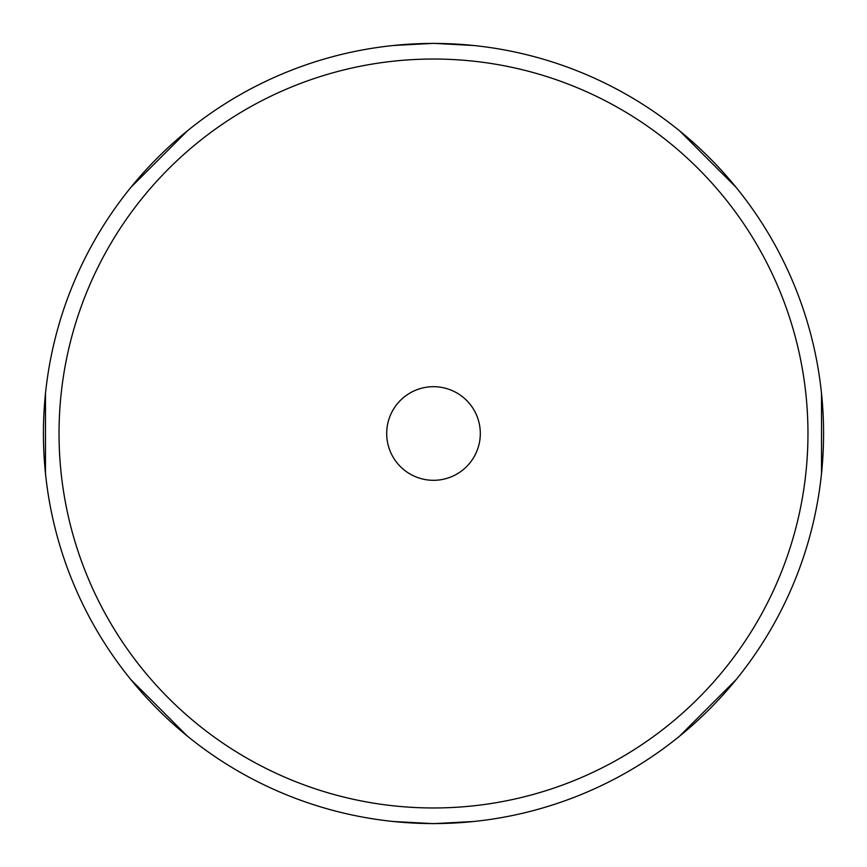<?xml version="1.0" encoding="UTF-8"?>
<svg xmlns="http://www.w3.org/2000/svg" width="867" height="867" viewBox="0 0 867 867"><rect width="100%" height="100%" fill="white"/><g stroke="black" fill="none" stroke-linecap="round" stroke-linejoin="round"><path stroke-width="1.3" d="M433.5 386.693A46.807 46.807 0 0 0 386.693 433.5A46.807 46.807 0 0 0 433.5 480.307A46.807 46.807 0 0 0 480.307 433.5A46.807 46.807 0 0 0 433.5 386.693M433.5 59.032A374.468 374.468 0 0 1 807.968 433.5A374.468 374.468 0 0 1 433.5 807.968A374.468 374.468 0 0 1 59.032 433.5A374.468 374.468 0 0 1 433.5 59.032M433.5 43.426A390.074 390.074 0 0 1 823.574 433.5A390.074 390.074 0 0 1 433.5 823.574A390.074 390.074 0 0 1 43.426 433.5A390.074 390.074 0 0 1 433.5 43.426M473.523 45.485L433.5 43.35L393.488 45.485M187.435 130.83L130.83 187.424M45.485 393.477L45.485 473.512M130.83 679.565L187.424 736.17M393.477 821.515L433.5 823.65L473.523 821.515M679.565 736.17L736.17 679.576M821.515 473.523L821.515 393.488M736.17 187.435L679.576 130.83"/></g></svg>

